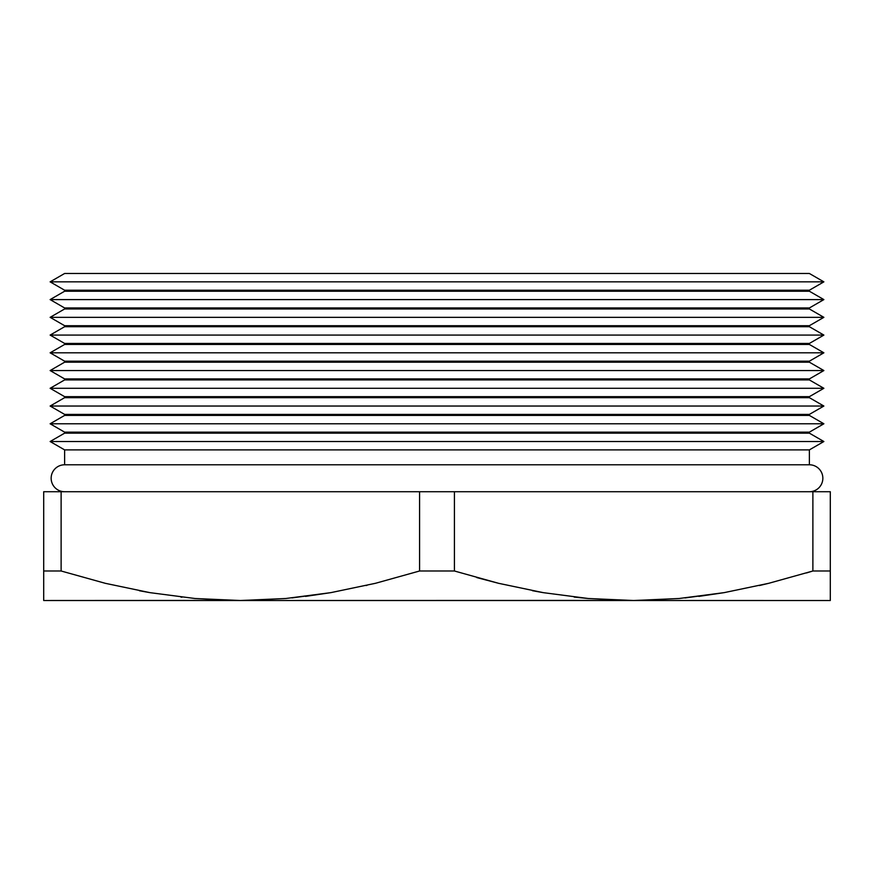 <?xml version="1.0" encoding="UTF-8"?>
<svg xmlns="http://www.w3.org/2000/svg" width="874" height="874" viewBox="0 0 874 874"><rect width="100%" height="100%" fill="white"/><g stroke="black" fill="none" stroke-linecap="round" stroke-linejoin="round"><path stroke-width="1.31" d="M809.379 491.723A13.471 13.471 0 0 0 822.849 478.253A13.471 13.471 0 0 0 809.379 464.782L64.621 464.782A13.471 13.471 0 0 0 51.151 478.253A13.471 13.471 0 0 0 64.621 491.723A13.471 13.471 0 0 1 51.151 478.253A13.471 13.471 0 0 1 64.621 464.782L809.379 464.782L809.379 449.892L823.876 441.523L809.379 433.154L64.621 433.154L50.124 441.523L823.876 441.523L50.124 441.523L64.621 449.892L809.379 449.892L64.621 449.892L64.621 464.782L64.621 449.892L50.124 441.523L64.621 433.154L809.379 433.154L809.379 432.149L823.876 423.781L809.379 415.412L64.621 415.412L50.124 423.781L823.876 423.781L50.124 423.781L64.621 432.149L809.379 432.149L64.621 432.149L64.621 433.154L64.621 432.149L50.124 423.781L64.621 415.412L809.379 415.412L809.379 414.407L823.876 406.039L809.379 397.67L64.621 397.67L50.124 406.039L823.876 406.039L50.124 406.039L64.621 414.407L809.379 414.407L64.621 414.407L64.621 415.412L64.621 414.407L50.124 406.039L64.621 397.67L809.379 397.67L809.379 396.665L823.876 388.296L809.379 379.928L64.621 379.928L50.124 388.296L823.876 388.296L50.124 388.296L64.621 396.665L809.379 396.665L64.621 396.665L64.621 397.67L64.621 396.665L50.124 388.296L64.621 379.928L809.379 379.928L809.379 378.923L823.876 370.554L809.379 362.186L64.621 362.186L50.124 370.554L823.876 370.554L50.124 370.554L64.621 378.923L809.379 378.923L64.621 378.923L64.621 379.928L64.621 378.923L50.124 370.554L64.621 362.186L809.379 362.186L809.379 361.181L823.876 352.812L809.379 344.454L64.621 344.454L50.124 352.812L823.876 352.812L50.124 352.812L64.621 361.181L809.379 361.181L64.621 361.181L64.621 362.186L64.621 361.181L50.124 352.812L64.621 344.454L809.379 344.454L809.379 343.449L823.876 335.081L809.379 326.712L64.621 326.712L50.124 335.081L823.876 335.081L50.124 335.081L64.621 343.449L809.379 343.449L64.621 343.449L64.621 344.454L64.621 343.449L50.124 335.081L64.621 326.712L809.379 326.712L809.379 325.707L823.876 317.338L809.379 308.97L64.621 308.97L50.124 317.338L823.876 317.338L50.124 317.338L64.621 325.707L809.379 325.707L64.621 325.707L64.621 326.712L64.621 325.707L50.124 317.338L64.621 308.97L809.379 308.97L809.379 307.965L823.876 299.596L809.379 291.228L64.621 291.228L50.124 299.596L823.876 299.596L50.124 299.596L64.621 307.965L809.379 307.965L64.621 307.965L64.621 308.97L64.621 307.965L50.124 299.596L64.621 291.228L809.379 291.228L809.379 290.223L823.876 281.854L809.379 273.486L64.621 273.486L50.124 281.854L823.876 281.854L50.124 281.854L64.621 290.223L809.379 290.223L64.621 290.223L64.621 291.228L64.621 290.223L50.124 281.854L64.621 273.486L809.379 273.486L823.876 281.854L809.379 290.223L809.379 291.228L823.876 299.596L809.379 307.965L809.379 308.97L823.876 317.338L809.379 325.707L809.379 326.712L823.876 335.081L809.379 343.449L809.379 344.454L823.876 352.812L809.379 361.181L809.379 362.186L823.876 370.554L809.379 378.923L809.379 379.928L823.876 388.296L809.379 396.665L809.379 397.67L823.876 406.039L809.379 414.407L809.379 415.412L823.876 423.781L809.379 432.149L809.379 433.154L823.876 441.523L809.379 449.892L809.379 464.782A13.471 13.471 0 0 1 822.849 478.253A13.471 13.471 0 0 1 809.379 491.723M419.586 491.723L419.586 570.995L454.414 570.995L454.414 491.723L43.7 491.723L43.7 570.995L61.114 570.995L61.114 491.723L61.114 570.995L105.404 583.34L150.011 592.659L105.273 583.308L61.114 570.995L43.7 570.995L43.7 491.723L419.586 491.723L419.586 570.995L375.427 583.308L419.586 570.995L454.414 570.995L498.704 583.34L543.311 592.659L498.573 583.308L454.414 570.995L454.414 491.723L419.586 491.723M812.886 491.723L812.886 570.995L830.3 570.995L830.3 491.723L454.414 491.723L812.886 491.723L812.886 570.995L768.727 583.308L812.886 570.995L830.3 570.995L830.3 600.514L830.3 491.723L812.886 491.723M43.7 598.526L43.7 570.995L43.7 600.514L230.288 600.416M366.971 585.329L366.086 585.536M291.992 597.914L330.689 592.659L305.561 596.385M236.745 600.504L194.978 598.504L150.011 592.659L194.978 598.504L240.35 600.514L285.787 598.504L330.853 592.638L375.427 583.308L330.853 592.638L285.787 598.504L240.35 600.514L623.588 600.416M180.896 597.084L182.021 597.204M768.661 583.319L759.386 585.536M685.03 597.947L723.989 592.659L698.861 596.385M574.196 597.084L588.246 598.504L543.311 592.659L588.278 598.504L633.65 600.514L679.087 598.504L724.153 592.638L768.727 583.308L724.153 592.638L679.087 598.504L633.65 600.514L588.213 598.504L575.321 597.204M543.311 592.659L498.704 583.34L454.414 570.995M150.011 592.659L105.404 583.34L61.114 570.995L105.339 583.319M630.045 600.504L830.3 600.514L830.3 598.526M830.3 592.638L830.3 597.226M830.3 583.286L830.3 587.219M806.484 572.951L812.886 570.995M759.867 585.427L768.596 583.34M532.441 590.704L543.235 592.648M476.811 577.594L498.639 583.319M139.425 590.758L149.935 592.648M43.7 587.23L43.7 583.275M43.7 597.226L43.7 592.638M43.7 600.514L830.3 600.514"/></g></svg>
